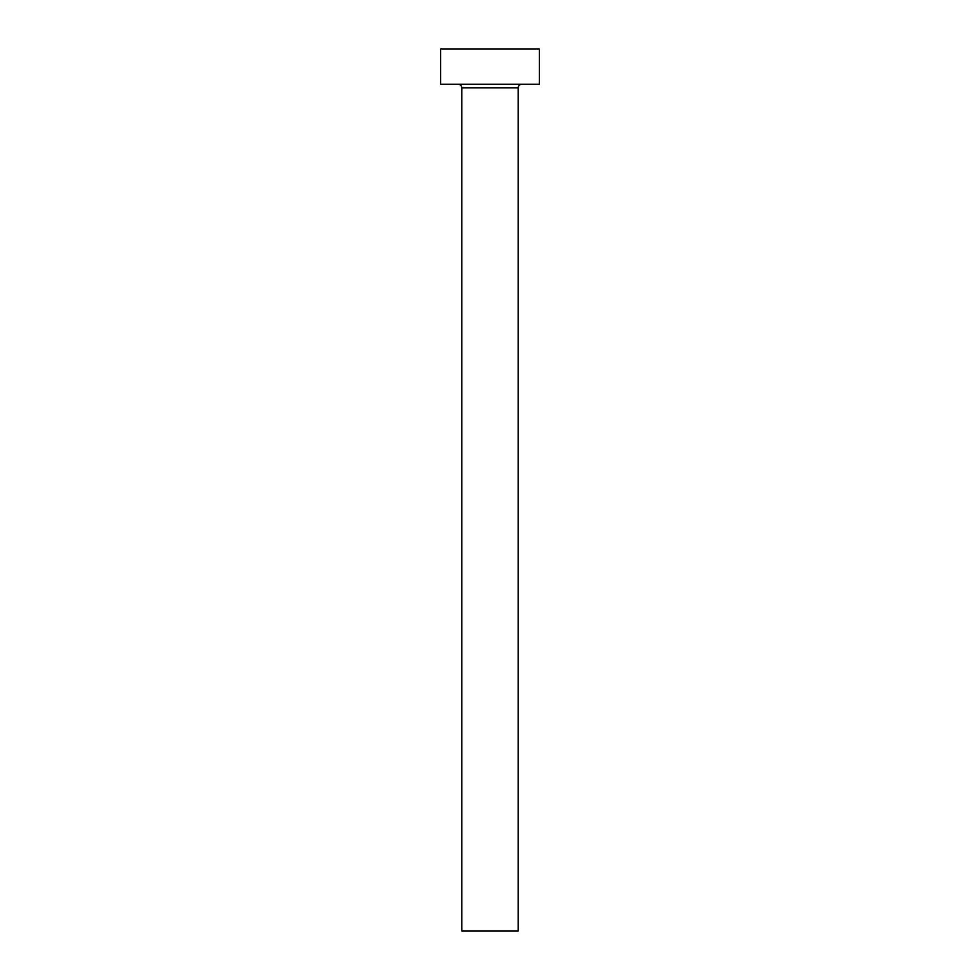 <?xml version="1.0" encoding="UTF-8"?>
<svg xmlns="http://www.w3.org/2000/svg" width="980" height="980" viewBox="0 0 980 980"><rect width="100%" height="100%" fill="white"/><g stroke="black" fill="none" stroke-linecap="round" stroke-linejoin="round"><path stroke-width="1.47" d="M518.224 87.808L461.776 87.808L461.776 931L518.224 931L518.224 87.808A3.528 3.528 0 0 1 521.752 84.28M461.776 87.808A3.528 3.528 0 0 0 458.248 84.28M539.392 84.28L440.608 84.28L440.608 49L539.392 49L539.392 84.28"/></g></svg>
